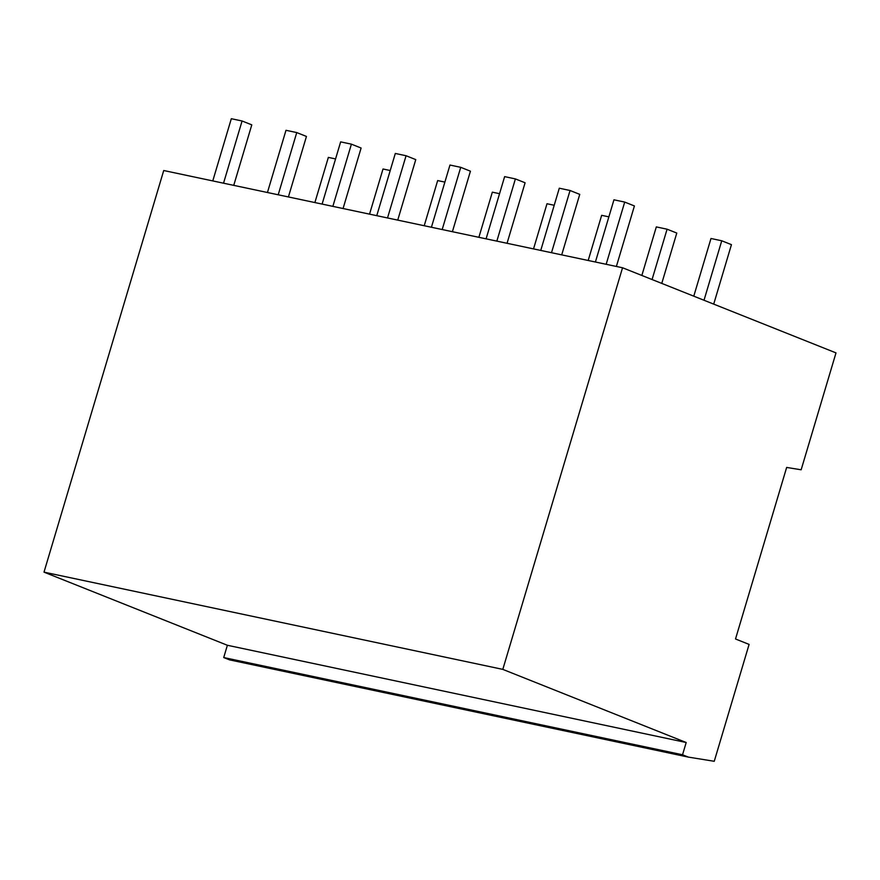 <?xml version="1.0" encoding="UTF-8"?>
<svg xmlns="http://www.w3.org/2000/svg" width="880" height="880" viewBox="0 0 880 880"><rect width="100%" height="100%" fill="white"/><g stroke="black" fill="none" stroke-linecap="round" stroke-linejoin="round"><path stroke-width="1.32" d="M801.152 469.788L836 352.891L622.545 267.762L502.81 669.383L686.191 742.511L682.539 754.776L688.358 757.108L714.252 761.288L749.1 644.402L735.515 638.979L786.654 467.434L801.152 469.788M622.545 267.762L163.724 170.522L44 572.143L227.381 645.271L223.718 657.547L229.548 659.868L688.358 757.108M44 572.143L502.81 669.383M227.381 645.271L686.191 742.511M223.718 657.547L682.539 754.776M233.75 185.361L251.79 124.861L242.077 120.989L231.319 118.712L212.773 180.917M242.077 120.989L223.531 183.194M335.566 158.928L328.35 157.399L314.886 202.554M288.409 196.944L306.449 136.444L296.747 132.572L285.989 130.295L267.443 192.5M296.747 132.572L278.201 194.788M390.225 170.522L383.009 168.993L369.545 214.148M343.068 208.527L361.108 148.027L351.406 144.155L340.648 141.878L322.102 204.083M351.406 144.155L332.86 206.371M444.884 182.105L437.668 180.576L424.215 225.731M397.738 220.121L415.767 159.61L406.065 155.738L395.307 153.461L376.761 215.677M406.065 155.738L387.519 217.954M499.543 193.688L492.338 192.159L478.874 237.314M452.397 231.704L470.437 171.193L460.735 167.321L449.966 165.044L431.42 227.26M460.735 167.321L442.189 229.537M554.213 205.271L546.997 203.742L533.533 248.897M507.056 243.287L525.096 182.776L515.394 178.915L504.636 176.627L486.09 238.843M515.394 178.915L496.848 241.12M608.872 216.854L601.656 215.325L588.192 260.48M561.715 254.87L579.755 194.37L570.053 190.498L559.295 188.21L540.749 250.426M570.053 190.498L551.507 252.703M661.771 283.404L676.786 233.057L667.084 229.196L656.315 226.908L641.85 275.462M667.084 229.196L652.069 279.543M616.385 266.453L634.414 205.953L624.712 202.081L613.954 199.804L595.408 262.009M624.712 202.081L606.166 264.286M713.713 304.117L731.445 244.651L721.743 240.779L710.985 238.491L693.781 296.175M721.743 240.779L704.011 300.256"/></g></svg>

